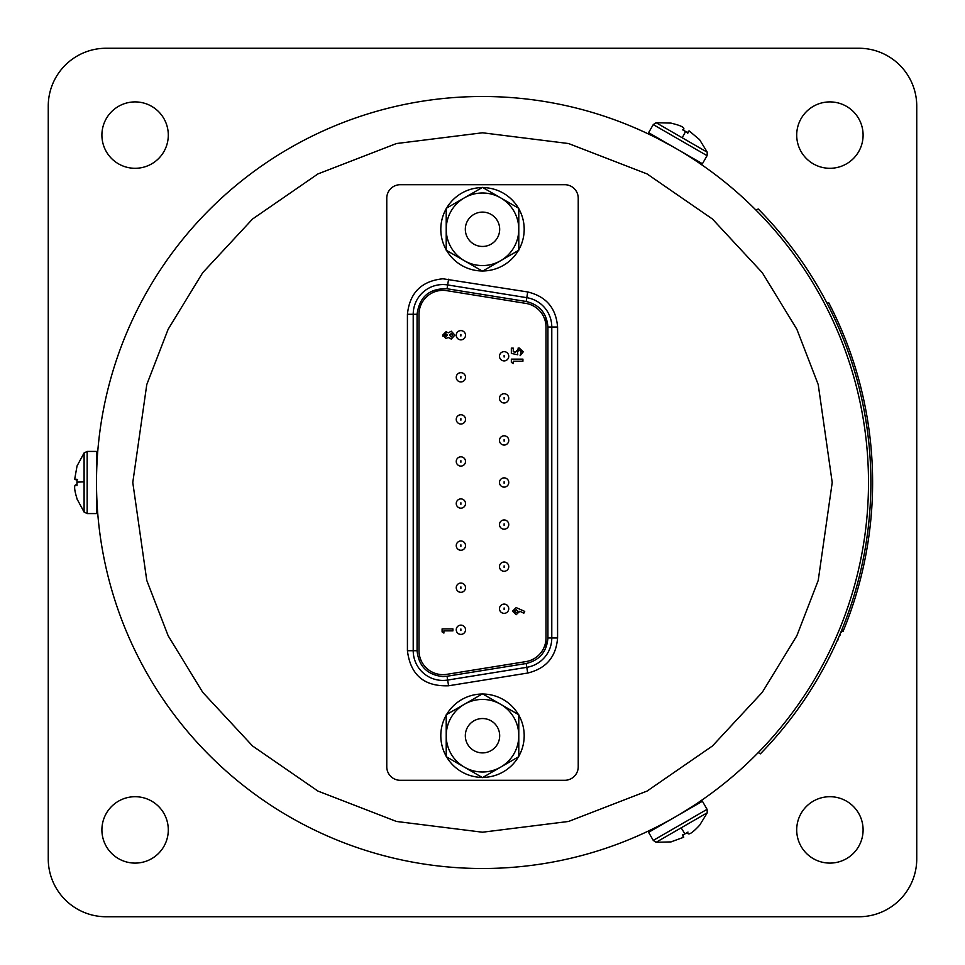 <?xml version="1.0" encoding="UTF-8"?>
<svg xmlns="http://www.w3.org/2000/svg" width="965" height="965" viewBox="0 0 965 965"><rect width="100%" height="100%" fill="white"/><g stroke="black" fill="none" stroke-linecap="round" stroke-linejoin="round"><path stroke-width="1.45" d="M829.9 168.296A33.196 33.196 0 0 1 796.704 135.1A33.196 33.196 0 0 1 829.9 101.904A33.196 33.196 0 0 1 863.096 135.1A33.196 33.196 0 0 1 829.9 168.296M135.1 168.296A33.196 33.196 0 0 1 101.904 135.1A33.196 33.196 0 0 1 135.1 101.904A33.196 33.196 0 0 1 168.296 135.1A33.196 33.196 0 0 1 135.1 168.296M135.1 863.096A33.196 33.196 0 0 1 101.904 829.9A33.196 33.196 0 0 1 135.1 796.704A33.196 33.196 0 0 1 168.296 829.9A33.196 33.196 0 0 1 135.1 863.096M829.9 863.096A33.196 33.196 0 0 1 796.704 829.9A33.196 33.196 0 0 1 829.9 796.704A33.196 33.196 0 0 1 863.096 829.9A33.196 33.196 0 0 1 829.9 863.096M106.15 916.75L858.85 916.75A57.9 57.9 0 0 0 916.75 858.85L916.75 106.15A57.9 57.9 0 0 0 858.85 48.25L106.15 48.25A57.9 57.9 0 0 0 48.25 106.15L48.25 858.85A57.9 57.9 0 0 0 106.15 916.75M87.164 451.427L96.5 451.427L96.5 513.573L87.164 513.573L87.164 451.427L84.1 452.947L84.1 512.053L76.935 498.845M77.007 466.155L74.703 479.147L77.007 479.328L77.007 484.997C73.847 483.791 73.847 488.362 77.007 498.724L77.007 498.845M77.007 485.672L76.935 482.5M77.007 480.003L74.715 479.436L76.983 479.714M707.08 155.667L702.411 163.748L648.589 132.675L653.257 124.594L707.08 155.667L707.297 152.253L656.103 122.7L671.121 123.098M699.396 139.503L689.3 131.023L687.997 132.917L683.087 130.082C685.717 127.947 681.748 125.667 671.206 123.218L671.097 123.158M682.496 129.744L685.283 131.276M687.418 132.579L689.034 130.878L687.671 132.7M653.257 840.406L648.589 832.325L702.411 801.252L707.08 809.333L653.257 840.406L656.103 842.3L707.297 812.747L699.444 825.558M671.097 841.842L683.497 837.331L682.496 835.256L687.418 832.421C687.936 835.762 691.905 833.471 699.299 825.558L699.396 825.497M687.997 832.083L685.283 833.724M683.087 834.918L683.739 837.174L682.846 835.075M868.5 482.5A386 386 0 0 1 482.5 868.5A386 386 0 0 1 96.5 482.5A386 386 0 0 1 482.5 96.5A386 386 0 0 1 868.5 482.5A386 386 0 0 0 482.5 96.5A386 386 0 0 0 96.5 482.5M661.122 825.087L657.165 826.716M96.983 463.248L97.067 461.656M97.067 503.344L96.983 501.752L97.067 503.344M689.879 156.511L693.268 159.129M671.966 146.198L657.165 138.285M679.01 814.737L693.268 805.872M833.76 316.822L829.984 309.029M838.983 328.353L835.461 320.452M842.433 336.616L839.104 328.631M847.005 348.425L843.929 340.331M849.996 356.869L847.101 348.703M853.892 368.907L851.275 360.657M856.413 377.508L853.989 369.197M859.646 389.751L857.475 381.368M861.673 398.473L859.706 390.041M864.218 410.873L862.529 402.381M865.762 419.691L864.266 411.162M867.607 432.211L866.389 423.647M868.669 441.114L867.644 432.513M869.815 453.719L869.079 445.094M870.37 462.657L869.827 454.02M870.816 475.311L870.551 466.662M870.876 484.913L870.876 482.886M755.86 209.972L758.261 209.019A388.376 388.376 0 0 1 870.876 482.5L870.876 480.847M870.876 484.261L870.816 475.612M870.611 496.927L870.84 488.266M870.177 505.865L870.599 497.228M869.212 518.495L869.911 509.87M868.271 527.397L869.175 518.784M866.606 539.954L867.788 531.377M865.183 548.783L866.558 540.243M862.819 561.232L864.471 552.728M860.901 569.977L862.758 561.521M857.849 582.257L859.972 573.873M847.21 615.996L850.925 605.405M839.441 635.573L840.286 633.595M840.37 633.402L839.827 634.68M840.913 632.087L841.721 630.133M843.133 626.671L843.905 624.705M839.031 636.526L839.357 635.754M839.96 634.343L840.226 633.728M840.419 633.281L841.082 631.701M843.205 626.49L843.506 625.718M870.876 482.5A388.376 388.376 0 0 1 760.384 753.834L758.273 752.579M841.142 632.533L841.444 631.834M841.275 632.232L841.709 631.194M839.719 635.887L840.129 634.946M838.066 639.711A388.762 388.762 0 0 1 837.692 640.531L837.343 640.374M841.516 630.64L843.06 631.436A390.113 390.113 0 0 0 828.682 302.648L827.065 303.3M442.935 680.434A29.722 29.722 0 0 0 447.663 680.06L526.794 667.322L526.178 663.51L447.048 676.248L447.663 680.06A29.722 29.722 0 0 1 413.213 650.712L417.073 650.712L417.073 314.288L413.213 314.288L413.213 650.712L407.423 650.712L407.423 314.288C409.643 292.829 421.476 280.996 442.935 278.776L527.71 291.961C546.142 296.424 556.093 308.112 557.577 327.026L557.577 637.974C556.093 656.875 546.142 668.564 527.71 673.039L448.58 685.777C424.166 686.646 410.439 674.957 407.423 650.712M504.116 393.72A4.632 4.632 0 0 1 508.748 398.352A4.632 4.632 0 0 1 504.116 402.984A4.632 4.632 0 0 1 499.484 398.352A4.632 4.632 0 0 1 504.116 393.72A4.632 4.632 0 0 0 499.484 398.352A4.632 4.632 0 0 0 504.116 402.984M504.116 477.868A4.632 4.632 0 0 1 508.748 482.5A4.632 4.632 0 0 1 504.116 487.132A4.632 4.632 0 0 1 499.484 482.5A4.632 4.632 0 0 1 504.116 477.868A4.632 4.632 0 0 0 499.484 482.5A4.632 4.632 0 0 0 504.116 487.132M504.116 562.016A4.632 4.632 0 0 1 508.748 566.648A4.632 4.632 0 0 1 504.116 571.28A4.632 4.632 0 0 1 499.484 566.648A4.632 4.632 0 0 1 504.116 562.016A4.632 4.632 0 0 0 499.484 566.648A4.632 4.632 0 0 0 504.116 571.28M460.884 330.609A4.632 4.632 0 0 1 465.516 335.241A4.632 4.632 0 0 1 460.884 339.873A4.632 4.632 0 0 1 456.252 335.241A4.632 4.632 0 0 1 460.884 330.609A4.632 4.632 0 0 0 456.252 335.241A4.632 4.632 0 0 0 460.884 339.873M460.884 414.757A4.632 4.632 0 0 1 465.516 419.389A4.632 4.632 0 0 1 460.884 424.021A4.632 4.632 0 0 1 456.252 419.389A4.632 4.632 0 0 1 460.884 414.757A4.632 4.632 0 0 0 456.252 419.389A4.632 4.632 0 0 0 460.884 424.021M460.884 498.905A4.632 4.632 0 0 1 465.516 503.537A4.632 4.632 0 0 1 460.884 508.169A4.632 4.632 0 0 1 456.252 503.537A4.632 4.632 0 0 1 460.884 498.905A4.632 4.632 0 0 0 456.252 503.537A4.632 4.632 0 0 0 460.884 508.169M460.884 583.053A4.632 4.632 0 0 1 465.516 587.685A4.632 4.632 0 0 1 460.884 592.317A4.632 4.632 0 0 1 456.252 587.685A4.632 4.632 0 0 1 460.884 583.053A4.632 4.632 0 0 0 456.252 587.685A4.632 4.632 0 0 0 460.884 592.317M460.884 625.127A4.632 4.632 0 0 1 465.516 629.759A4.632 4.632 0 0 1 460.884 634.391A4.632 4.632 0 0 1 456.252 629.759A4.632 4.632 0 0 1 460.884 625.127A4.632 4.632 0 0 0 456.252 629.759A4.632 4.632 0 0 0 460.884 634.391M460.884 540.979A4.632 4.632 0 0 1 465.516 545.611A4.632 4.632 0 0 1 460.884 550.243A4.632 4.632 0 0 1 456.252 545.611A4.632 4.632 0 0 1 460.884 540.979A4.632 4.632 0 0 0 456.252 545.611A4.632 4.632 0 0 0 460.884 550.243M460.884 456.831A4.632 4.632 0 0 1 465.516 461.463A4.632 4.632 0 0 1 460.884 466.095A4.632 4.632 0 0 1 456.252 461.463A4.632 4.632 0 0 1 460.884 456.831A4.632 4.632 0 0 0 456.252 461.463A4.632 4.632 0 0 0 460.884 466.095M460.884 372.683A4.632 4.632 0 0 1 465.516 377.315A4.632 4.632 0 0 1 460.884 381.947A4.632 4.632 0 0 1 456.252 377.315A4.632 4.632 0 0 1 460.884 372.683A4.632 4.632 0 0 0 456.252 377.315A4.632 4.632 0 0 0 460.884 381.947M504.116 604.09A4.632 4.632 0 0 1 508.748 608.722A4.632 4.632 0 0 1 504.116 613.354A4.632 4.632 0 0 1 499.484 608.722A4.632 4.632 0 0 1 504.116 604.09A4.632 4.632 0 0 0 499.484 608.722A4.632 4.632 0 0 0 504.116 613.354M504.116 519.942A4.632 4.632 0 0 1 508.748 524.574A4.632 4.632 0 0 1 504.116 529.206A4.632 4.632 0 0 1 499.484 524.574A4.632 4.632 0 0 1 504.116 519.942A4.632 4.632 0 0 0 499.484 524.574A4.632 4.632 0 0 0 504.116 529.206M504.116 435.794A4.632 4.632 0 0 1 508.748 440.426A4.632 4.632 0 0 1 504.116 445.058A4.632 4.632 0 0 1 499.484 440.426A4.632 4.632 0 0 1 504.116 435.794A4.632 4.632 0 0 0 499.484 440.426A4.632 4.632 0 0 0 504.116 445.058M504.116 351.646A4.632 4.632 0 0 1 508.748 356.278A4.632 4.632 0 0 1 504.116 360.91A4.632 4.632 0 0 1 499.484 356.278A4.632 4.632 0 0 1 504.116 351.646A4.632 4.632 0 0 0 499.484 356.278A4.632 4.632 0 0 0 504.116 360.91M419.003 650.712A23.932 23.932 0 0 0 446.735 674.342L525.865 661.604A23.932 23.932 0 0 0 545.997 637.974L545.997 327.026A23.932 23.932 0 0 0 525.865 303.396L446.735 290.658A23.932 23.932 0 0 0 419.003 314.288L419.003 650.712M564.718 184.701L400.282 184.701A13.51 13.51 0 0 0 386.772 198.211L386.772 766.789A13.51 13.51 0 0 0 400.282 780.299L564.718 780.299A13.51 13.51 0 0 0 578.228 766.789L578.228 198.211A13.51 13.51 0 0 0 564.718 184.701M557.577 637.974L551.787 637.974A29.722 29.722 0 0 1 526.794 667.322A29.722 29.722 0 0 0 551.787 637.974L551.787 327.026L557.577 327.026M527.71 291.961L526.794 297.678A29.722 29.722 0 0 1 551.787 327.026A29.722 29.722 0 0 0 526.794 297.678L447.663 284.94L448.58 279.223M407.423 314.288L413.213 314.288A29.722 29.722 0 0 1 447.663 284.94L447.048 288.752L526.178 301.49C539.58 304.759 546.829 313.275 547.927 327.026L547.927 637.974C546.829 651.725 539.58 660.241 526.178 663.51M442.79 336.17L442.67 335.132L446.469 331.839M519.821 611.219L516.166 614.705L512.548 611.171L516.178 607.588L524.731 611.4L523.802 613.233L519.821 611.219L519.773 611.846M518.036 348.136L519.194 348.003L523.223 351.863L520.099 355.723L521.136 351.755L519.267 350.078L517.433 351.67L517.771 354.782L511.341 353.419L511.341 348.148L513.271 348.148L513.271 351.767L515.467 352.225L519.194 348.003M442.67 335.132L445.939 331.803L448.303 332.792L451.294 331.212L454.841 335.12L451.294 339.077L448.303 337.521L445.914 338.486L442.67 335.132M443.9 630.845L443.9 633.076L442.091 631.906L442.091 628.903L452.923 628.903L452.923 630.845L443.9 630.845M512.548 611.171L516.178 607.588M513.271 361.212L513.271 363.588L511.341 362.345L511.341 359.137L522.921 359.137L522.921 361.212L513.271 361.212M519.267 350.078L517.433 351.67M451.162 333.287L452.766 335.132L451.113 337.002L449.497 335.108L451.704 333.371M446.047 333.878L447.422 335.144L446.059 336.411L444.744 335.181L446.047 333.878M516.275 612.63L514.635 611.122L516.275 609.663L517.891 611.122L516.878 612.534M514.767 611.726L516.275 609.663M518.784 249.814A41.688 41.688 0 0 0 518.784 208.754M518.422 208.126A41.688 41.688 0 0 0 482.862 187.596M482.138 187.596A41.688 41.688 0 0 0 446.578 208.126M446.216 208.754A41.688 41.688 0 0 0 446.216 249.814M446.578 250.442A41.688 41.688 0 0 0 482.138 270.972M482.862 270.972A41.688 41.688 0 0 0 518.422 250.442M499.677 229.284A17.177 17.177 0 0 1 482.5 246.461A17.177 17.177 0 0 1 465.323 229.284A17.177 17.177 0 0 1 482.5 212.107A17.177 17.177 0 0 1 499.677 229.284M500.642 197.861L482.5 187.391L446.216 208.331L446.216 250.237L482.5 271.177L518.784 250.237L518.784 208.331L500.642 197.861A36.284 36.284 0 0 0 446.216 229.284A36.284 36.284 0 0 0 500.642 260.707A36.284 36.284 0 0 0 500.642 197.861M518.784 756.246A41.688 41.688 0 0 0 518.784 715.186M518.422 714.558A41.688 41.688 0 0 0 482.862 694.028M482.138 694.028A41.688 41.688 0 0 0 446.578 714.558M446.216 715.186A41.688 41.688 0 0 0 446.216 756.246M446.578 756.874A41.688 41.688 0 0 0 482.138 777.404M482.862 777.404A41.688 41.688 0 0 0 518.422 756.874M499.677 735.716A17.177 17.177 0 0 1 482.5 752.893A17.177 17.177 0 0 1 465.323 735.716A17.177 17.177 0 0 1 482.5 718.539A17.177 17.177 0 0 1 499.677 735.716M500.642 704.293L482.5 693.823L446.216 714.763L446.216 756.669L482.5 777.609L518.784 756.669L518.784 714.763L500.642 704.293A36.284 36.284 0 0 0 446.216 735.716A36.284 36.284 0 0 0 500.642 767.139A36.284 36.284 0 0 0 500.642 704.293M84.1 481.885A48.72 1.013 180 0 0 76.935 482.162M682.231 137.778A48.72 1.013 -60 0 0 685.572 131.445M681.169 827.837A48.72 1.013 60 0 0 684.993 833.893M832.216 482.5L818.224 580.423L796.849 635.742L762.278 692.327L712.447 745.981L647.069 791.071L568.578 821.456L482.5 832.216L396.422 821.456L317.931 791.071L252.553 745.981L202.722 692.327L168.151 635.742L146.777 580.423L132.784 482.5L146.777 384.577L168.151 329.258L202.722 272.673L252.553 219.019L317.931 173.929L396.422 143.544L482.5 132.784L568.578 143.544L647.069 173.929L712.447 219.019L762.278 272.673L796.849 329.258L818.224 384.577L832.216 482.5M447.048 676.248L442.935 676.574C427.338 674.933 418.714 666.308 417.073 650.712M504.116 397.58L504.116 399.124L504.116 397.58M504.116 481.728L504.116 483.272L504.116 481.728M504.116 565.876L504.116 567.42L504.116 565.876M460.884 334.469L460.884 336.013L460.884 334.469M460.884 418.617L460.884 420.161L460.884 418.617M460.884 502.765L460.884 504.309L460.884 502.765M460.884 586.913L460.884 588.457L460.884 586.913M460.884 628.987L460.884 630.531L460.884 628.987M460.884 544.839L460.884 546.383L460.884 544.839M460.884 460.691L460.884 462.235L460.884 460.691M460.884 376.543L460.884 378.087L460.884 376.543M504.116 607.95L504.116 609.494L504.116 607.95M504.116 523.802L504.116 525.346L504.116 523.802M504.116 439.654L504.116 441.198L504.116 439.654M504.116 355.506L504.116 357.05L504.116 355.506M447.663 680.06L448.58 685.777M526.794 667.322L527.71 673.039M413.213 314.288A29.722 29.722 0 0 1 447.663 284.94M551.787 637.974L547.927 637.974M551.787 327.026L547.927 327.026M526.794 297.678L526.178 301.49M417.073 314.288C419.425 296.81 429.413 288.294 447.048 288.752M545.997 647.165L545.997 637.974M545.997 327.026L545.997 318.595M87.164 513.573L84.1 512.053M84.1 452.947L76.935 466.155M74.703 479.147L77.574 479.533M653.257 124.594L656.103 122.7M707.297 152.253L699.444 139.442M689.3 131.011L687.526 133.303M707.08 809.333L707.297 812.747M656.103 842.3L671.121 841.902M683.497 837.331L682.4 834.653"/></g></svg>
